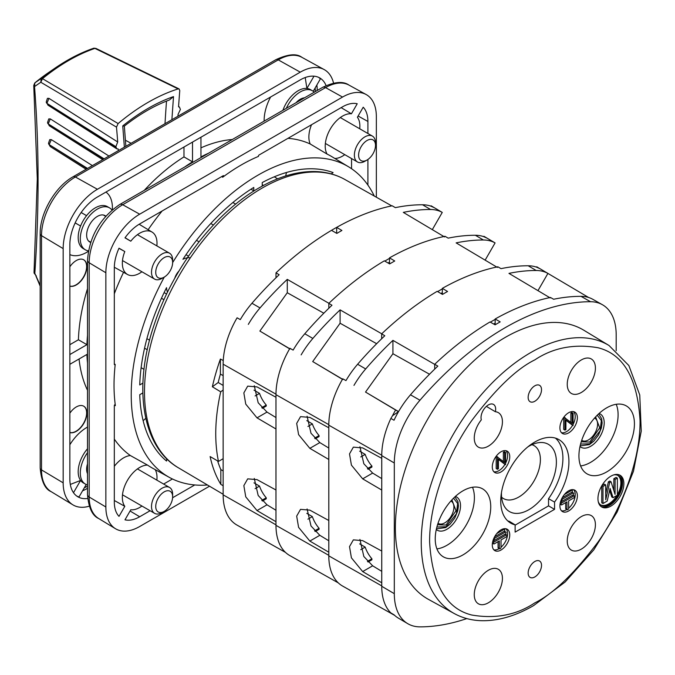<?xml version="1.0" encoding="UTF-8"?>
<svg xmlns="http://www.w3.org/2000/svg" width="675" height="675" viewBox="0 0 675 675"><rect width="100%" height="100%" fill="white"/><g stroke="black" fill="none" stroke-linecap="round" stroke-linejoin="round"><path stroke-width="1.01" d="M48.153 72.858L54.692 68.361A184.908 106.76 -60 0 0 41.158 78.511A2.987 1.35 50.9 0 1 42.483 78.663L40.804 82.249L41.158 78.511L34.881 82.856A173.644 100.254 120 0 1 48.153 72.858L34.838 82.882A2.987 1.333 50.7 0 1 34.881 82.856L34.535 86.569A2.987 1.865 175.6 0 1 33.75 85.43L37.285 178.858L34.028 272.438L34.189 273.299L34.83 273.358A1371.566 791.876 120 0 0 38.07 180.023A1371.566 791.876 120 0 0 34.535 86.569L40.804 82.249L116.488 127.119L118.125 123.559A190.78 110.152 -60 0 1 178.141 88.914L179.103 88.94L179.769 90.585A1366.208 788.788 -60 0 0 178.554 106.844L179.432 107.03L180.394 109.426L178.057 114.429A1366.208 788.788 -60 0 0 177.938 116.235M131.085 143.286L125.44 140.248M118.125 123.559L42.483 78.663A185.878 107.317 120 0 1 94.913 48.398A2.987 2.033 -108.9 0 0 93.614 48.254L95.892 48.389L94.913 48.398L178.141 88.914M118.319 150.652A1366.208 788.788 120 0 0 118.209 148.981L116.767 148.812L115.872 146.678L117.703 141.978A1366.208 788.788 120 0 0 116.488 127.119M122.749 125.904L124.31 126.124C139.438 114.235 154.465 105.519 169.408 99.984L173.509 96.601C156.592 102.516 139.674 112.286 122.749 125.904L124.369 147.158M40.171 285.23L34.83 273.358M117.703 141.978L48.954 98.356L47.427 98.347L46.271 101.883A2.987 1.873 -4.5 0 0 47.056 103.022L48.954 98.356M108.962 156.06L50.304 118.901L48.76 118.901C47.655 120.741 47.655 120.741 48.76 118.901L47.579 122.403A2.987 1.839 -3.6 0 0 48.364 123.55L50.304 118.901M92.399 165.62L51.308 139.624L49.748 139.632L48.541 143.1A2.987 1.814 -2.7 0 0 49.326 144.256L51.308 139.624M34.881 274.008L34.189 273.299M87.159 168.649L49.342 144.72L50.228 146.559L86.105 169.256M48.541 143.1L48.558 143.564A2.987 1.814 177.3 0 0 49.342 144.72L87.531 168.429M103.747 159.064L48.398 123.998L49.283 125.778L102.743 159.646M47.621 122.622A2.987 1.839 176.4 0 0 47.613 122.85L47.613 122.85A2.987 1.839 176.4 0 0 48.398 123.998L104.102 158.861M115.906 147.108L47.09 103.452L47.967 105.165L116.767 148.812M34.526 273.645L36.29 275.965M595.612 416.897L599.687 427.832L589.773 442.074L581.234 441.804M451.921 499.854L455.996 510.789L446.082 525.032L437.543 524.762M223.147 485.764L220.826 484.355A167.248 96.559 -60 0 1 210.119 456.562L218.481 461.405A167.349 96.618 -60 0 1 220.7 391.821L212.355 386.775A167.248 96.559 -60 0 1 220.396 359.041L223.248 360.534M220.7 391.821L223.147 390.032L223.147 364.188A65.745 37.96 -60 0 1 237.094 317.798L240.3 319.604A65.703 37.935 120 0 1 251.969 303.252A268.92 155.258 120 0 1 279.146 274.742L275.999 272.852A268.962 155.284 -60 0 1 331.501 230.335A167.349 96.618 -60 0 1 334.083 228.825A167.349 96.618 -60 0 1 336.665 227.365L336.665 233.314M395.364 527.732A155.402 89.716 -60 0 1 463.826 370.685A155.402 89.716 -60 0 1 583.9 330.277L609.019 345.499A154.769 89.353 -60 0 0 530.685 352.603A154.769 89.353 -60 0 0 421.242 542.16A154.769 89.353 -60 0 0 454.258 613.55L428.515 599.417A155.402 89.716 -60 0 1 395.364 527.732M581.327 359.944A19.921 11.5 -60 0 1 591.342 358.99A19.921 11.5 -60 0 1 594.321 374.971A19.921 11.5 -60 0 1 581.327 392.47A19.921 11.5 -60 0 1 571.43 393.491A19.921 11.5 -60 0 1 568.299 377.553A19.921 11.5 -60 0 1 581.327 359.944M581.327 516.594A19.921 11.5 -60 0 1 591.342 515.641A19.921 11.5 -60 0 1 594.321 531.622A19.921 11.5 -60 0 1 581.327 549.121A19.921 11.5 -60 0 1 571.43 550.142A19.921 11.5 -60 0 1 568.299 534.203A19.921 11.5 -60 0 1 581.327 516.594M488.346 570.274A19.921 11.5 -60 0 1 498.369 569.32A19.921 11.5 -60 0 1 501.339 585.301A19.921 11.5 -60 0 1 488.346 602.8A19.921 11.5 -60 0 1 478.448 603.821A19.921 11.5 -60 0 1 475.318 587.883A19.921 11.5 -60 0 1 488.346 570.274M488.346 446.15A19.921 11.5 -60 0 1 478.448 447.171A19.921 11.5 -60 0 1 481.326 419.842A10.353 5.982 -60 0 1 484.625 408.257A10.353 5.982 -60 0 1 493.552 404.443A10.353 5.982 -60 0 1 495.366 411.733A19.921 11.5 -60 0 1 498.369 412.67A19.921 11.5 -60 0 1 501.339 428.65A19.921 11.5 -60 0 1 488.346 446.15M606.682 407.843A39.243 22.655 -60 0 1 626.062 405.768A39.243 22.655 -60 0 1 632.382 437.13A39.243 22.655 -60 0 1 606.682 471.935A39.243 22.655 -60 0 1 586.82 473.732A39.243 22.655 -60 0 1 581.108 442.209A39.243 22.655 -60 0 1 606.682 407.843M580.618 465.936A38.846 22.427 120 0 0 590.625 462.341A38.846 22.427 120 0 0 616.208 404.291M462.991 490.809A39.243 22.655 -60 0 1 482.363 488.725A39.243 22.655 -60 0 1 488.692 520.087A39.243 22.655 -60 0 1 462.991 554.892A39.243 22.655 -60 0 1 443.121 556.698A39.243 22.655 -60 0 1 437.417 525.167A39.243 22.655 -60 0 1 462.991 490.809M436.919 548.893A38.846 22.427 120 0 0 446.926 545.299A38.846 22.427 120 0 0 472.508 487.257M534.836 385.805A9.458 5.459 -60 0 1 539.595 385.358A9.458 5.459 -60 0 1 541.004 392.943A9.458 5.459 -60 0 1 534.836 401.254A9.458 5.459 -60 0 1 530.137 401.735A9.458 5.459 -60 0 1 528.652 394.166A9.458 5.459 -60 0 1 534.836 385.805M534.836 561.49A9.458 5.459 -60 0 1 539.595 561.035A9.458 5.459 -60 0 1 541.004 568.628A9.458 5.459 -60 0 1 534.836 576.939A9.458 5.459 -60 0 1 530.137 577.42A9.458 5.459 -60 0 1 528.652 569.852A9.458 5.459 -60 0 1 534.836 561.49M507.693 520.864A48.068 27.751 120 0 0 509.304 521.328L515.118 524.863A48.212 27.835 -60 0 1 510.435 522.948A48.212 27.835 -60 0 1 500.74 501.053A48.212 27.835 -60 0 1 521.598 452.739A48.212 27.835 -60 0 1 558.638 439.45A48.212 27.835 -60 0 1 568.924 461.692A48.212 27.835 -60 0 1 554.555 502.09L554.555 509.347L548.539 505.87L515.118 525.167M554.555 502.09L548.539 498.673A48.068 27.751 120 0 0 562.908 458.333A48.068 27.751 120 0 0 555.466 438.117M568.645 490.809A12.353 7.13 -60 0 1 574.746 490.151A12.353 7.13 -60 0 1 576.737 500.023A12.353 7.13 -60 0 1 568.645 510.975A12.353 7.13 -60 0 1 562.393 511.54A12.353 7.13 -60 0 1 560.596 501.618A12.353 7.13 -60 0 1 568.645 490.809M561.44 510.756A12.302 7.104 120 0 0 566.536 509.709A12.302 7.104 120 0 0 566.84 509.524M568.645 508.208L568.645 500.892L573.716 497.964A1.198 0.692 120 0 0 574.501 496.91A1.198 0.692 120 0 0 574.315 495.948A1.198 0.692 120 0 0 573.716 496.015L561.887 502.841A1.198 0.692 -60 0 0 561.102 503.896A1.198 0.692 -60 0 0 561.288 504.858A1.198 0.692 -60 0 0 561.887 504.799L566.958 501.871L566.958 509.186A1.198 0.692 -60 0 0 567.202 509.735A1.198 0.692 -60 0 0 567.802 509.676A1.198 0.692 -60 0 0 568.645 508.208A12.302 7.104 120 0 0 573.581 489.721M501.027 529.85A12.353 7.13 -60 0 1 507.119 529.192A12.353 7.13 -60 0 1 509.11 539.063A12.353 7.13 -60 0 1 501.027 550.015A12.353 7.13 -60 0 1 494.775 550.581A12.353 7.13 -60 0 1 492.978 540.658A12.353 7.13 -60 0 1 501.027 529.85M493.822 549.796A12.302 7.104 120 0 0 498.909 548.75A12.302 7.104 120 0 0 499.222 548.564M501.027 547.231A12.302 7.104 120 0 0 505.963 528.761M568.645 412.729A12.353 7.13 -60 0 1 574.746 412.071A12.353 7.13 -60 0 1 576.737 421.942A12.353 7.13 -60 0 1 568.645 432.894A12.353 7.13 -60 0 1 562.393 433.46A12.353 7.13 -60 0 1 560.596 423.537A12.353 7.13 -60 0 1 568.645 412.729M561.44 432.667A12.302 7.104 120 0 0 566.536 431.629A12.302 7.104 120 0 0 572.552 425.351M573.083 424.406A12.302 7.104 120 0 0 573.581 411.64M501.027 451.769A12.353 7.13 -60 0 1 507.119 451.111A12.353 7.13 -60 0 1 509.11 460.983A12.353 7.13 -60 0 1 501.027 471.935A12.353 7.13 -60 0 1 494.775 472.5A12.353 7.13 -60 0 1 492.978 462.577A12.353 7.13 -60 0 1 501.027 451.769M493.822 471.707A12.302 7.104 120 0 0 498.909 470.669A12.302 7.104 120 0 0 504.917 464.425M505.583 463.21A12.302 7.104 120 0 0 505.963 450.681M610.909 476.17A18.326 10.581 -60 0 1 619.954 475.192A18.326 10.581 -60 0 1 622.915 489.839A18.326 10.581 -60 0 1 610.909 506.098A18.326 10.581 -60 0 1 601.636 506.933A18.326 10.581 -60 0 1 598.97 492.218A18.326 10.581 -60 0 1 610.909 476.17M601.028 506.52A18.293 10.564 120 0 0 609.643 505.339A18.293 10.564 120 0 0 621.447 489.687A18.293 10.564 120 0 0 619.296 474.879M599.088 413.454A19.221 11.095 -60 0 1 600.294 414.011A19.221 11.095 -60 0 1 603.163 429.427A19.221 11.095 -60 0 1 590.625 446.31A19.221 11.095 -60 0 1 581.074 447.297A19.221 11.095 -60 0 1 579.994 446.529M455.397 496.412A19.221 11.095 -60 0 1 456.595 496.969A19.221 11.095 -60 0 1 459.464 512.392A19.221 11.095 -60 0 1 446.926 529.276A19.221 11.095 -60 0 1 437.375 530.255A19.221 11.095 -60 0 1 436.295 529.495M527.85 446.875A38.846 22.427 -60 0 1 528.922 446.234A38.846 22.427 -60 0 1 538.717 442.665A38.846 22.427 -60 0 1 555.93 468.112A38.846 22.427 -60 0 1 528.922 509.676A38.846 22.427 -60 0 1 503.255 504.09A38.846 22.427 -60 0 1 501.466 492.564M501.609 497.18A30.569 17.651 120 0 0 518.771 497.053A30.569 17.651 120 0 0 539.249 468.29A30.569 17.651 120 0 0 531.908 444.69M506.697 534.988L505.423 534.263A1.198 0.692 120 0 0 504.833 534.322L506.098 535.056A1.198 0.692 -60 0 1 506.697 534.988A1.198 0.692 -60 0 1 506.874 535.95A1.198 0.692 -60 0 1 506.098 537.005L501.027 539.933L501.027 547.248A1.198 0.692 -60 0 1 500.183 548.716A1.198 0.692 -60 0 1 499.584 548.775A1.198 0.692 -60 0 1 499.331 548.227L498.066 547.492A1.198 0.692 120 0 0 498.31 548.041L499.584 548.775M613.718 474.896A17.103 9.872 -60 0 1 618.081 475.529A17.103 9.872 -60 0 1 620.84 489.198A17.103 9.872 -60 0 1 609.643 504.36A17.103 9.872 -60 0 1 600.986 505.145A17.103 9.872 -60 0 1 598.261 501.685M600.581 504.875A17.077 9.863 120 0 0 608.791 503.854A17.077 9.863 120 0 0 616.984 495.433M617.372 494.767A17.077 9.863 120 0 0 617.642 475.31M607.188 501.086L602.994 503.508L602.994 486.43L605.669 484.886L605.72 499.812L609.652 482.583L611.052 481.781L615.068 494.412L615.119 479.427L617.372 478.128L617.372 495.205L613.043 497.703L610.082 488.405L607.188 501.086M601.805 485.738L602.994 486.43M602.994 503.508L601.729 502.774L601.729 485.873M601.881 485.603L604.395 484.152L605.669 484.886M605.694 493.619L608.386 481.849L609.652 482.583M608.386 481.849L609.778 481.047L611.052 481.781M613.811 490.455L613.845 478.702L615.119 479.427M613.845 478.702L616.106 477.394L617.372 478.128M609.652 490.295L611.778 496.977L613.043 497.703M504.638 462.51L504.638 452.933L505.583 452.385L505.583 464.586L498.412 459.127L498.412 468.728L497.458 469.277L497.458 457.076L504.638 462.51M572.138 423.36L572.138 413.775L573.083 413.235L573.083 425.436L565.912 419.977L565.912 429.578L564.958 430.127L564.958 417.926L572.138 423.36M506.098 535.056L494.26 541.882A1.198 0.692 -60 0 0 493.484 542.936A1.198 0.692 -60 0 0 493.661 543.898A1.198 0.692 -60 0 0 494.26 543.839L499.331 540.911L499.331 548.227M495.534 535.267A1.198 0.692 -60 0 0 495.779 535.84A1.198 0.692 -60 0 0 496.378 535.781L503.98 531.394L505.254 532.119L495.104 537.983A1.198 0.692 -60 0 0 494.328 539.03A1.198 0.692 -60 0 0 494.513 539.992A1.198 0.692 -60 0 0 495.104 539.933L505.254 534.077A1.198 0.692 -60 0 0 506.031 533.022A1.198 0.692 -60 0 0 505.845 532.06L504.579 531.335A1.198 0.692 120 0 0 503.98 531.394L494.598 536.811M505.254 532.119A1.198 0.692 -60 0 1 505.845 532.06M503.111 528.938L503.98 529.436A1.198 0.692 -60 0 1 504.579 529.377A1.198 0.692 -60 0 1 504.765 530.339A1.198 0.692 -60 0 1 503.98 531.394M503.98 529.436L496.733 533.621M572.873 493.079L562.731 498.943A1.198 0.692 120 0 0 561.946 499.989A1.198 0.692 120 0 0 562.132 500.951A1.198 0.692 120 0 0 562.731 500.892L572.873 495.037A1.198 0.692 -60 0 0 573.649 493.982A1.198 0.692 -60 0 0 573.472 493.02L572.197 492.294A1.198 0.692 -60 0 0 571.607 492.353L572.873 493.079A1.198 0.692 -60 0 1 573.472 493.02M563.153 496.226A1.198 0.692 120 0 0 563.397 496.8A1.198 0.692 120 0 0 563.996 496.741L571.607 492.353A1.198 0.692 -60 0 0 572.383 491.299A1.198 0.692 -60 0 0 572.197 490.337L571.219 489.772M570.729 489.898L571.607 490.396A1.198 0.692 -60 0 1 572.197 490.337M571.607 490.396L564.359 494.581M504.638 452.933L503.373 452.199L504.318 451.651L505.583 452.385M498.412 459.405L505.389 464.695M497.458 457.076L496.193 456.342L496.193 468.543L497.458 469.277M496.193 456.342L497.678 456.95M503.373 461.498L503.373 452.199M565.178 417.8L563.912 417.066M564.958 417.926L563.777 417.243M563.692 417.361L563.692 429.393L564.958 430.127M565.912 420.255L572.889 425.545M573.083 413.235L571.818 412.501L570.873 413.049L570.873 422.348M572.138 413.775L570.873 413.049M498.066 541.637L498.066 547.492M504.833 534.322L492.995 541.148A1.198 0.692 120 0 0 492.801 541.291M562.224 497.77L571.607 492.353M567.202 509.735L565.937 509.001A1.198 0.692 -60 0 1 565.684 508.452L565.684 502.597M560.419 502.251A1.198 0.692 -60 0 1 560.613 502.107L572.451 495.281A1.198 0.692 -60 0 1 573.05 495.222L574.315 495.948M548.539 498.673L548.539 505.87M554.555 509.347L515.118 532.119L515.118 524.863M486.371 406.392L495.366 411.733M466.822 618.587A268.962 155.284 -60 0 1 419.951 626.856A65.745 37.96 -60 0 1 407.725 623.658A65.745 37.96 -60 0 1 394.31 593.679L394.31 463.008A65.745 37.96 -60 0 1 419.951 400.224A268.962 155.284 -60 0 1 590.558 301.725A65.745 37.96 -60 0 1 602.37 304.695L592.802 299.303A65.627 37.893 120 0 0 581.006 296.342A268.844 155.216 120 0 0 553.643 299.253L550.446 297.464A268.802 155.191 120 0 0 495.155 318.988L495.155 323.182L493.695 324.025M392.521 415.707A65.095 37.581 -60 0 1 395.601 410.012L398.503 411.691L392.521 415.707L390.867 418.449L394.04 420.23A65.627 37.893 120 0 1 410.476 394.799A268.844 155.216 120 0 1 437.839 366.112L434.7 364.289A268.802 155.191 120 0 1 489.991 321.967L495.104 324.818A268.861 155.233 120 0 1 500.183 321.891L495.155 318.988M381.662 338.757L381.662 333.855A268.962 155.284 -60 0 1 437.164 291.338L442.488 294.41A268.895 155.25 120 0 1 447.559 291.482L442.327 288.36L442.327 292.68L440.91 293.498M495.155 323.182L495.155 324.793M407.725 623.658L398.275 618.064A65.627 37.893 120 0 1 394.04 614.807L390.867 612.925L394.613 615.254M368.035 562.03L371.908 559.786L371.908 558.782L367.428 561.372M368.035 469.302L371.908 467.066L371.908 466.062L367.428 468.653M442.327 292.68L442.327 294.317M328.835 308.256L328.835 303.353A268.962 155.284 -60 0 1 384.337 260.837L389.661 263.917A268.895 155.25 120 0 1 394.732 260.989L389.5 257.858L389.5 262.187L388.083 262.997M360.762 549.669L365.183 547.113L359.64 543.856M371.908 558.782A20.917 12.074 60 0 1 365.183 547.113M371.908 466.062A20.917 12.074 60 0 1 365.183 454.393L359.64 451.136M360.762 456.95L365.183 454.393M602.37 304.695A65.745 37.96 -60 0 1 616.191 334.901L616.191 350.663M315.208 438.801L319.081 436.565L319.081 435.561L314.601 438.151M315.208 531.529L319.081 529.284L319.081 528.28L314.601 530.871M307.927 519.168L312.356 516.611L306.813 513.354M312.356 516.611A20.917 12.074 -120 0 0 319.081 528.28M359.927 539.443L363.833 556.487L372.651 565.81L381.746 571.337M359.927 446.723L363.833 463.767L372.651 473.082L381.746 478.609M390.867 418.449A65.593 37.867 120 0 0 381.746 455.625L381.746 586.297A65.593 37.867 120 0 0 390.867 612.925M307.927 426.448L312.356 423.892L306.813 420.635M312.356 423.892A20.917 12.074 -120 0 0 319.081 435.561M398.554 411.598L365.529 392.065L392.926 353.734L429.519 374.237M434.7 364.289L434.7 369.124M550.226 297.937L508.958 273.383A268.819 155.208 -60 0 1 536.203 270.498A65.61 37.876 -60 0 1 547.914 273.417L537.967 290.647M389.5 262.187L389.5 263.815M536.532 267.157L539.865 268.65A65.703 37.935 120 0 0 528.204 265.773A268.92 155.258 120 0 0 501.027 268.642L497.829 266.785A268.962 155.284 -60 0 0 442.327 288.36M547.914 273.417L588.608 297.481M353.97 592.456L394.605 615.347M394.428 615.178A65.095 37.581 -60 0 1 393.989 614.883M381.746 582.77L362.669 571.573L351.413 557.845L349.507 546.623L353.354 539.865L362.669 540.624L381.746 551.062M381.746 490.05L362.669 478.845L351.413 465.126L349.507 453.904L353.354 447.145L362.669 447.905L381.746 458.342M395.601 410.012L365.529 392.065M490.345 322.161A268.304 154.904 -60 0 1 495.155 319.393M381.662 333.855L384.801 335.745A268.92 155.258 120 0 0 357.623 364.255A65.703 37.935 120 0 0 345.963 380.607L342.748 378.793A65.745 37.96 -60 0 0 328.801 425.183L381.746 455.22M353.97 385.391A65.61 37.876 -60 0 1 365.681 368.947A268.819 155.208 -60 0 1 392.926 340.369L392.926 353.734M392.926 340.369L434.919 364.5M536.735 266.802A65.745 37.96 -60 0 1 537.266 267.106L588.617 297.489M262.373 408.308L266.254 406.063L266.254 405.059L261.773 407.649M262.373 501.027L266.254 498.783L266.254 497.787L261.773 500.369M255.099 488.666L259.529 486.11L253.977 482.853M259.529 486.11A20.917 12.074 -120 0 0 266.254 497.787M307.1 416.222L311.006 433.266L319.823 442.589L328.801 448.048M307.1 508.95L311.006 525.985L319.823 535.309L328.801 540.768M366.382 599.451L342.622 586.069A65.745 37.96 -60 0 0 342.748 586.136L345.963 587.95M342.622 586.069A65.745 37.96 -60 0 1 328.801 555.854L328.801 425.183M255.099 395.947L259.529 393.39L253.977 390.133M259.529 393.39A20.917 12.074 -120 0 0 266.254 405.059M342.512 379.207L312.702 361.564L340.099 323.232L376.65 343.71M497.391 267.435L456.131 242.882A268.819 155.208 -60 0 1 483.376 239.996A65.61 37.876 -60 0 1 495.087 242.916L485.139 260.145M483.705 236.655L487.038 238.157A65.703 37.935 120 0 0 475.377 235.271A268.92 155.258 120 0 0 448.2 238.14L445.002 236.284A268.962 155.284 -60 0 0 389.5 257.858M495.087 242.916L484.439 236.604A65.745 37.96 -60 0 0 483.907 236.301M301.143 561.954L338.302 582.888M328.801 552.209L309.842 541.072L298.586 527.344L296.679 516.122L300.518 509.363L309.842 510.123L328.801 520.501M328.801 459.481L309.842 448.343L298.586 434.624L296.679 423.402L300.518 416.644L309.842 417.403L328.801 427.781M342.765 379.519L312.702 361.564M437.619 291.6A268.304 154.904 -60 0 1 442.327 288.892M328.835 303.353L331.973 305.243A268.92 155.258 120 0 0 304.796 333.754A65.703 37.935 120 0 0 293.127 350.106L289.921 348.3A65.745 37.96 -60 0 0 275.974 394.681L328.809 424.659M301.143 354.89A65.61 37.876 -60 0 1 312.854 338.445A268.819 155.208 -60 0 1 340.099 309.876L340.099 323.232M340.099 309.876L382.092 333.998M331.501 230.335L336.833 233.415A268.895 155.25 120 0 1 341.904 230.487L336.665 227.365A268.962 155.284 -60 0 1 392.167 205.782L395.364 207.638A268.92 155.258 120 0 1 422.55 204.77L430.549 209.495A65.61 37.876 -60 0 1 442.26 212.414L432.312 229.643M254.273 385.72L258.179 402.764L266.996 412.087L275.974 417.547M254.273 478.448L258.179 495.484L266.996 504.807L275.974 510.266M313.554 568.949L289.794 555.567A65.745 37.96 -60 0 0 289.921 555.643L293.127 557.449M289.794 555.567A65.745 37.96 -60 0 1 275.974 525.352L275.974 394.681M289.685 348.705L259.875 331.062L287.272 292.731L323.823 313.208M444.563 236.933L403.304 212.38A268.819 155.208 -60 0 1 430.549 209.495M430.878 206.153L434.211 207.655A65.703 37.935 120 0 0 422.55 204.77M442.26 212.414L431.612 206.103A65.745 37.96 -60 0 0 431.08 205.799M248.316 531.461L285.474 552.386M275.974 521.708L257.015 510.57L245.751 496.851L243.844 485.62L247.691 478.862L257.015 479.621L275.974 489.999M275.974 428.979L257.015 417.85L245.751 404.123L243.844 392.901L247.691 386.142L257.015 386.902L275.974 397.28M289.938 349.017L259.875 331.062M384.792 261.098A268.304 154.904 -60 0 1 389.5 258.39M248.316 324.388A65.61 37.876 -60 0 1 260.027 307.943A268.819 155.208 -60 0 1 287.272 279.374L287.272 292.731M287.272 279.374L329.265 303.505M260.719 538.447L236.967 525.066A65.745 37.96 -60 0 0 237.094 525.142L240.3 526.947M236.967 525.066A65.745 37.96 -60 0 1 223.147 494.859L223.147 458.713L218.481 461.405M217.62 460.907A159.671 92.188 120 0 0 220.826 469.572L220.826 484.355M223.147 470.947L220.826 469.572M220.396 359.041L220.396 374.119L223.147 375.604M220.396 374.119A159.671 92.188 120 0 0 218.202 382.506L212.355 386.775M223.147 385.433L218.202 382.506M223.147 390.032L223.147 458.713M275.999 272.852L275.999 277.754M164.194 277.138L162.076 278.362A14.943 8.623 -60 0 1 154.609 279.096A14.943 8.623 -60 0 1 151.512 272.261A14.943 8.623 -60 0 1 162.076 253.96A14.943 8.623 -60 0 1 169.552 253.218A14.943 8.623 -60 0 1 172.64 260.061L172.64 262.499A11.956 6.902 -60 0 1 164.194 277.138A11.956 6.902 -60 0 1 155.739 272.261A11.956 6.902 -60 0 1 164.194 257.622A11.956 6.902 -60 0 1 172.64 262.499M367.048 160.017L364.939 161.241A14.943 8.623 -60 0 1 357.472 161.975A14.943 8.623 -60 0 1 354.375 155.14A14.943 8.623 -60 0 1 364.939 136.839A14.943 8.623 -60 0 1 372.406 136.097A14.943 8.623 -60 0 1 375.502 142.94L375.502 145.378A11.956 6.902 -60 0 1 367.048 160.017A11.956 6.902 -60 0 1 358.602 155.14A11.956 6.902 -60 0 1 367.048 140.501A11.956 6.902 -60 0 1 375.502 145.378M374.288 196.054A179.305 103.52 120 0 0 348.764 166.919A179.305 103.52 120 0 0 258.01 175.146A179.305 103.52 120 0 0 172.64 262.6M164.278 277.087A179.305 103.52 120 0 0 169.476 477.461A179.305 103.52 120 0 0 207.47 484.996M156.862 245.894A24.502 14.15 120 0 0 152.078 232.09A24.502 14.15 120 0 0 130.781 241.194L124.985 237.845A35.859 20.706 -60 0 1 139.674 223.948L223.18 175.736A0.894 0.515 -60 0 1 223.754 176.437A179.727 103.764 -60 0 1 241.11 165.046A179.727 103.764 -60 0 1 258.457 156.398A0.894 0.515 -60 0 1 259.04 155.031L342.537 106.827A35.859 20.706 -60 0 1 357.227 103.756L351.43 113.797A24.502 14.15 120 0 0 330.716 128.309A24.502 14.15 120 0 0 327.097 154.094A179.727 103.764 -60 0 1 332.075 156.794L348.764 166.919M223.754 176.437A179.727 103.764 120 0 0 222.699 177.221L221.653 176.622M162.118 210.997A180.124 103.992 120 0 0 148.137 229.703M123.533 272.312A180.124 103.992 120 0 0 114.32 293.777M114.32 363.943L115.214 364.433A0.894 0.515 -60 0 1 114.32 364.289L114.32 267.865A35.859 20.706 -60 0 1 119.011 248.198L124.807 251.539A24.502 14.15 120 0 0 127.575 274.531A24.502 14.15 120 0 0 139.674 273.232A24.502 14.15 120 0 0 141.919 271.772M114.32 439.113A180.124 103.992 120 0 0 130.334 455.524L147.53 465.1A24.502 14.15 120 0 0 127.01 481.132A24.502 14.15 120 0 0 124.807 506.326L119.011 516.367A35.859 20.706 -60 0 1 114.32 502.116L114.32 405.692A0.894 0.515 -60 0 1 115.214 404.511A179.727 103.764 -60 0 1 115.214 364.433M115.214 404.511A179.727 103.764 120 0 0 115.366 405.65L114.463 405.152M169.476 477.461L152.364 468.062A179.727 103.764 -60 0 1 147.53 465.1M334.842 158.473A24.502 14.15 120 0 0 342.537 156.111A24.502 14.15 120 0 0 344.782 154.651M359.724 128.773A24.502 14.15 120 0 0 357.413 117.248L363.209 107.207A35.859 20.706 -60 0 1 367.9 121.466L367.9 133.49M150.095 510.739L139.674 516.755A35.859 20.706 -60 0 1 124.985 519.817L130.781 509.777A24.502 14.15 120 0 0 139.674 507.482A24.502 14.15 120 0 0 141.919 506.022M156.862 480.136A24.502 14.15 120 0 0 155.199 469.623M209.503 486.202L139.674 526.517A47.815 27.607 -60 0 1 115.476 528.711A47.815 27.607 -60 0 1 105.865 506.993L105.865 272.751A47.815 27.607 -60 0 1 139.674 214.186L342.537 97.065A47.815 27.607 -60 0 1 366.154 94.534A47.815 27.607 -60 0 1 376.346 116.589L376.346 197.21M174.707 278.387A11.045 6.379 -60 0 1 178.985 270.987M194.763 484.954L172.597 497.745M367.9 159.477L367.9 185.068M331.265 173.905A21.819 12.597 120 0 1 333.096 172.581A167.349 96.618 -60 0 0 262.238 182.554L262.238 185.929A14.943 8.623 120 0 1 262.575 185.912M190.325 257.833A21.819 12.597 120 0 0 182.933 259.276A167.349 96.618 -60 0 1 253.783 187.431L253.783 190.806A14.943 8.623 120 0 0 253.235 191.43M142.906 383.122L139.75 384.944A167.349 96.618 -60 0 1 166.548 287.66A21.819 12.597 120 0 0 167.493 292.216M166.776 458.814A21.819 12.597 120 0 0 166.548 461.05A167.349 96.618 -60 0 1 139.75 394.706L142.822 392.934M327.097 154.094L310.205 143.986A180.124 103.992 120 0 0 287.98 138.324M351.557 158.566L351.557 168.716M351.43 113.797L341.145 107.629M311.529 124.732A24.899 14.377 120 0 0 310.205 143.986M130.781 241.194L125.069 237.727M124.807 251.539L118.952 248.324M124.807 506.326L114.32 500.504M130.334 455.524A24.899 14.377 120 0 0 114.32 466.298M172.429 478.98L163.637 484.051M277.627 178.824L274.278 176.816M286.521 172.471A22.224 12.833 120 0 0 285.736 175.947M199.024 241.802L196.501 240.325M213.401 225.028L210.786 223.526M253.783 190.806L250.99 189.203M143.994 369.343L141.134 367.681M147.277 349.76L144.568 348.182M163.974 299.725L161.468 298.266M145.775 418.365A22.224 12.833 120 0 0 143.168 420.778M296.038 102.71A15.238 8.8 -60 0 1 300.274 99.259A15.238 8.8 -60 0 1 304.518 97.816M90.627 242.409A15.238 8.8 -60 0 1 89.843 242.055A15.238 8.8 -60 0 1 87.446 229.854A15.238 8.8 -60 0 1 97.411 216.38A15.238 8.8 -60 0 1 105.081 215.654A15.238 8.8 -60 0 1 105.781 216.152M286.318 108.321A24.207 13.972 -60 0 1 312.382 90.745L310.264 89.522A24.207 13.972 120 0 0 306.906 88.45A24.207 13.972 120 0 0 282.926 110.287M312.382 90.745A24.207 13.972 -60 0 1 314.238 92.205M87.505 448.757A24.207 13.972 120 0 0 78.182 471.732A24.207 13.972 120 0 0 80.587 480.44A24.207 13.972 120 0 0 83.202 482.819L85.312 484.034A24.207 13.972 -60 0 1 80.3 472.956A24.207 13.972 -60 0 1 87.505 452.672M109.519 207.866L107.401 206.643A24.207 13.972 120 0 0 86.56 215.662A24.207 13.972 120 0 0 80.587 226.015A24.207 13.972 120 0 0 78.182 237.49A24.207 13.972 120 0 0 83.202 248.569L85.312 249.792A24.207 13.972 -60 0 1 80.3 238.705A24.207 13.972 -60 0 1 90.863 214.346A24.207 13.972 -60 0 1 109.519 207.866A24.207 13.972 -60 0 1 111.983 210.043M315.149 87.961A36.163 20.874 -60 0 1 315.276 90.847L315.276 91.606M86.847 486.498L87.505 486.118L86.847 486.498A36.163 20.874 120 0 1 84.291 487.822M88.332 251.345A36.163 20.874 -60 0 1 86.847 252.247L88.332 251.395A33.767 19.499 -60 0 1 88.332 251.395L86.847 252.247A36.163 20.874 -60 0 1 69.854 254.593M69.854 413.184A14.943 8.623 -60 0 1 83.751 406.207A14.943 8.623 -60 0 1 86.847 413.049A14.943 8.623 -60 0 1 80.958 427.393A14.943 8.623 -60 0 1 69.854 432.54M69.854 432.481A14.943 8.623 120 0 0 80.865 427.14A14.943 8.623 120 0 0 86.636 412.931A14.943 8.623 120 0 0 83.649 406.148M69.854 266.785A14.943 8.623 -60 0 1 83.751 259.808A14.943 8.623 -60 0 1 86.847 266.65A14.943 8.623 -60 0 1 80.958 280.994A14.943 8.623 -60 0 1 69.854 286.141M69.854 286.082A14.943 8.623 120 0 0 80.865 280.733A14.943 8.623 120 0 0 86.636 266.524A14.943 8.623 120 0 0 83.649 259.748M87.505 473.69A15.238 8.8 -60 0 1 87.505 463.894M208.735 153.115A155.402 89.716 120 0 0 200.956 156.938L200.956 137.219M192.51 142.096L192.51 161.823A155.402 89.716 120 0 0 184.722 166.978M87.505 335.365A155.402 89.716 120 0 0 86.932 344.68L69.854 354.544M69.854 364.306L86.932 354.442A155.402 89.716 120 0 0 87.505 363.099M87.505 484.912A24.207 13.972 -60 0 1 85.312 484.034M88.433 250.838A24.207 13.972 -60 0 1 85.312 249.792M232.276 139.523A155.503 89.783 120 0 0 200.956 147.85M192.51 161.823L183.98 156.904A155.503 89.783 120 0 0 144.29 190.325M183.98 147.023L183.98 156.904M326.059 85.573A38.981 22.503 -60 0 0 319.646 77.878A38.981 22.503 -60 0 0 300.274 79.878L97.411 196.999A38.981 22.503 -60 0 0 69.854 244.738L69.854 478.988A38.981 22.503 120 0 0 77.802 496.758A38.981 22.503 120 0 0 87.683 498.471M317.849 90.121L317.183 89.75L317.183 90.509M87.505 488.312L86.847 488.692L87.505 489.08M79.059 358.99A155.503 89.783 120 0 0 87.505 390.268M86.932 344.68L78.41 339.761L69.854 344.697M87.505 288.672A155.503 89.783 120 0 0 78.41 339.761M112.43 209.672A33.767 19.499 120 0 0 112.421 209.672L112.421 207.968A36.163 20.874 -60 0 0 105.95 192.071M89.269 506.191A48.44 27.97 -60 0 1 72.9 504.849A48.44 27.97 -60 0 1 63.163 482.844L63.163 248.602A48.44 27.97 -60 0 1 97.411 189.278L300.274 72.157A48.44 27.97 -60 0 1 324.194 69.584A48.44 27.97 -60 0 1 333.543 83.093M264.153 121.12A36.163 20.874 -60 0 1 270.608 97.006M317.183 89.75A38.846 22.427 120 0 0 316.853 85.025M313.225 91.302L320.397 78.874A38.956 22.494 120 0 0 318.558 77.33M313.985 76.182L306.906 88.45L305.218 77.541M76.781 496.091A38.956 22.494 120 0 0 79.043 496.91L86.223 484.49M82.595 490.767A38.846 22.427 120 0 0 86.847 488.692M69.854 444.732A36.163 20.874 -60 0 1 87.505 427.081M81.169 212.498L86.56 215.662L81.143 212.532M70.301 484.431L80.587 480.44L73.499 492.708M75.17 222.885L80.587 226.015L75.153 222.919M164.194 511.388L162.076 512.603A14.943 8.623 -60 0 1 154.609 513.346A14.943 8.623 -60 0 1 151.512 506.503A14.943 8.623 -60 0 1 162.076 488.202A14.943 8.623 -60 0 1 169.552 487.468A14.943 8.623 -60 0 1 172.64 494.303L172.64 496.741A11.956 6.902 -60 0 1 164.194 511.388A11.956 6.902 -60 0 1 155.739 506.503A11.956 6.902 -60 0 1 164.194 491.864A11.956 6.902 -60 0 1 172.64 496.741M171.889 119.728L173.509 96.601M93.614 48.254C80.696 52.692 67.719 59.392 54.692 68.361A184.908 106.76 -60 0 1 93.31 48.398M166.514 101.09A1379.523 796.466 120 0 0 165.004 123.702M50.228 146.559L48.558 143.564A2.987 1.814 177.3 0 1 48.575 143.336M115.872 146.678L47.09 103.452A2.987 1.873 175.5 0 1 46.305 102.313L46.305 102.313A2.987 1.873 175.5 0 1 46.313 102.094M178.462 467.834C141.488 446.656 132.857 386.058 154.516 323.705C173.18 267.469 215.257 212.676 259.251 187.777C279.188 176.285 298.282 170.893 316.533 171.593C326.902 172.083 336.369 174.724 344.917 179.508A166.463 96.112 120 0 0 262.204 188.047A166.463 96.112 120 0 0 153.596 334.268A166.463 96.112 120 0 0 178.462 467.834L223.147 494.269M534.836 359.876C553.12 347.701 574.163 343.651 597.966 347.735C623.498 354.088 637.529 378.388 640.052 420.626C640.465 461.624 620.561 510.427 597.966 542.118C574.163 573.674 553.12 593.924 534.836 602.859C516.544 615.043 495.501 619.093 471.707 615.009C446.175 608.656 432.143 584.356 429.621 542.118C429.207 501.112 449.111 452.309 471.707 420.626C495.501 389.062 516.544 368.82 534.836 359.876M597.232 415.218L601.341 420.559L600.092 430.869L589.773 443.796L580.584 444.049M453.541 498.175L457.65 503.516L456.401 513.835L446.082 526.753L436.894 527.006M594.532 418.095L594.894 418.264A12.833 7.408 -60 0 1 596.919 428.541A12.833 7.408 -60 0 1 588.516 439.881A12.833 7.408 -60 0 1 582.061 440.497L581.732 440.269M450.841 501.053L451.204 501.23A12.833 7.408 -60 0 1 453.904 507.127A12.833 7.408 -60 0 1 444.825 522.847A12.833 7.408 -60 0 1 438.37 523.454L438.033 523.226M494.26 541.882L492.995 541.148M495.104 537.983L494.252 537.486M562.731 498.943L561.87 498.445M566.958 509.186L565.684 508.452M561.887 502.841L560.613 502.107M572.451 495.281L573.716 496.015M581.006 296.342L590.558 301.725M410.476 394.799L419.951 400.224M394.31 463.008L381.746 455.625M394.31 593.679L381.746 586.297M362.669 571.573L372.651 565.81M372.651 473.082L362.669 478.845M528.204 265.773L536.203 270.498M328.801 555.854L381.746 585.892M357.623 364.255L365.681 368.947M309.842 541.072L319.823 535.309M319.823 442.589L309.842 448.343M475.377 235.271L483.376 239.996M275.974 525.352L328.801 555.331M304.796 333.754L312.854 338.445M257.015 510.57L266.996 504.807M266.996 412.087L257.015 417.85M223.147 494.859L275.974 524.829M223.147 364.188L275.974 394.158M251.969 303.252L260.027 307.943M87.505 494.623A5.974 3.451 0 0 0 89.184 497.019A47.393 27.363 -60 0 0 98.71 518.543C92.34 515.717 88.602 507.743 87.505 494.623L87.505 260.373C89.303 236.562 100.06 217.932 119.787 204.474L322.642 87.353A5.974 3.451 60 0 1 325.561 87.607A47.393 27.363 -60 0 1 348.967 85.092L366.154 94.534M119.787 204.474A5.974 3.451 60 0 1 122.698 204.727L325.561 87.607L342.537 97.065M87.505 260.373A5.974 3.451 0 0 0 89.184 262.777A47.393 27.363 -60 0 1 122.698 204.727L139.674 214.186M105.865 506.993L89.184 497.019L89.184 262.777L105.865 272.751M367.9 121.466L358.121 116.016M130.072 511.017L139.674 516.755M40.171 467.986C41.361 481.241 45.014 489.139 51.14 491.653A47.9 27.65 -60 0 1 41.513 469.901A4.784 2.759 0 0 1 40.171 467.986L40.171 233.744C39.825 213.308 55.181 186.713 73.043 176.791L275.906 59.67A4.784 2.759 60 0 1 278.243 59.872A47.9 27.65 -60 0 1 301.894 57.333L324.194 69.584M73.043 176.791A4.784 2.759 60 0 1 75.381 176.993L278.243 59.872L300.274 72.157M40.171 233.744A4.784 2.759 0 0 0 41.513 235.659A47.9 27.65 -60 0 1 75.381 176.993L97.411 189.278M63.163 482.844L41.513 469.901L41.513 235.659L63.163 248.602M95.892 48.389L179.103 88.94M179.432 107.03L178.58 106.566M125.854 146.306L124.352 126.098M47.579 122.403L49.275 125.769M46.271 101.883L47.967 105.165M33.75 85.43L34.838 82.882M40.171 286.166L35.952 276.083M454.258 613.55C462.156 617.861 470.863 620.232 480.372 620.663C497.357 621.287 515.101 616.258 533.596 605.602L565.11 582.036L593.747 549.914L617.186 511.912L633.487 471.201L641.25 431.148L639.757 394.976L628.847 365.529L609.019 345.499M580.137 445.88L589.402 444.614L593.831 441.163L598.506 434.995L601.417 427.899L602.134 422.963L601.644 418.686L598.598 413.902M436.438 528.846L445.711 527.58L450.141 524.121L454.815 517.953L457.726 510.857L458.435 505.921L457.945 501.643L454.908 496.868M493.661 543.898L492.421 543.173M494.513 539.992L493.425 539.359M504.579 529.377L503.592 528.812M495.779 535.84L495.323 535.579M562.132 500.951L561.043 500.318M561.288 504.858L560.039 504.132M563.397 496.8L562.95 496.538M344.917 179.508L391.736 205.875M154.609 279.096L122.496 260.558M90.695 242.198L88.442 240.899M169.552 253.218L137.438 234.681M105.638 216.321L103.385 215.021M357.472 161.975L325.358 143.438M372.406 136.097L340.301 117.56M235.693 204.128L232.875 202.534M322.642 87.353C334.446 81.742 343.221 80.983 348.967 85.092M98.71 518.543L115.476 528.711M152.078 232.09L139.151 224.26M127.575 274.531L114.328 267.258M263.478 185.422L262.238 184.688M188.485 256.154L186.005 254.686M149.563 340.183L146.905 338.681M166.615 294.03L164.109 292.621M275.906 59.67C287.989 54.076 296.646 53.3 301.894 57.333M51.14 491.653L72.9 504.849M154.609 513.346L122.496 494.809M169.552 487.468L137.438 468.923"/></g></svg>
